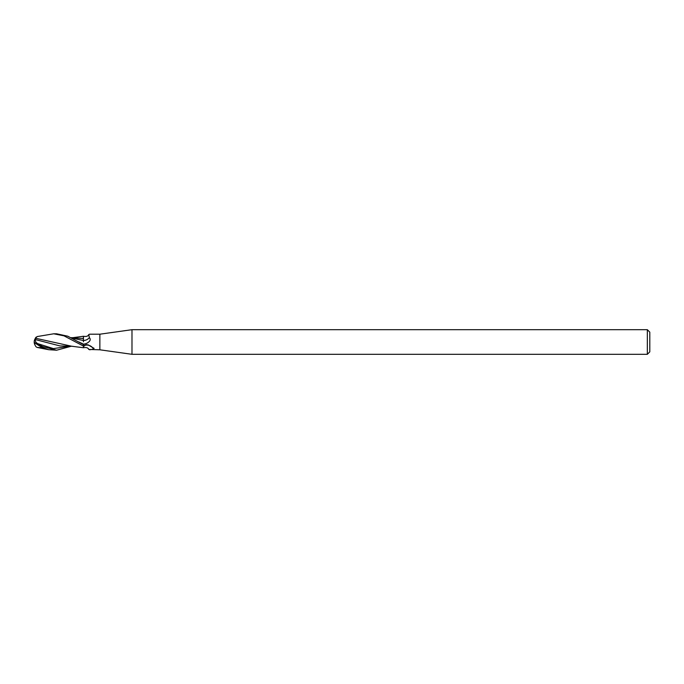 <?xml version="1.0" encoding="UTF-8"?>
<svg xmlns="http://www.w3.org/2000/svg" width="684" height="684" viewBox="0 0 684 684"><rect width="100%" height="100%" fill="white"/><g stroke="black" fill="none" stroke-linecap="round" stroke-linejoin="round"><path stroke-width="1.03" d="M131.986 354.312L99.864 349.798L99.864 334.202L131.986 329.688L647.338 329.688L649.8 332.15L649.8 351.85L647.338 354.312L131.986 354.312L131.986 329.688M647.338 354.312L647.338 329.688M99.864 349.798L88.766 349.447C88.082 347.78 86.312 347.207 83.448 347.728L83.448 344.608L67.793 336.212L56.61 333.792L53.737 333.792L63.98 335.835L83.448 346.087L83.405 345.42L83.448 346.121M83.405 341.786L83.448 340.504A8.935 8.362 -107.5 0 0 89.373 337.648C91.075 339.486 90.185 341.384 86.706 343.351L83.448 344.471M71.598 337.999L83.405 340.495L83.405 338.443L83.448 340.504L83.448 338.409M83.405 338.537C83.422 335.528 83.439 335.545 83.448 338.597C83.439 335.545 83.422 335.528 83.405 338.537M89.373 337.648L88.766 334.553L89.69 334.202L99.864 334.202M83.448 346.557L86.013 344.693L88.15 344.839L94.084 348.421M93.802 348.088L93.546 349.096L89.69 349.798M83.448 339.033L83.431 336.272C86.312 336.793 88.082 336.22 88.766 334.553M84.252 345.531A8.473 7.934 -72.5 0 1 93.546 349.096M71.743 337.751L83.448 338.503M70.948 346.326L56.61 350.208L48.701 349.704L37.124 347.429L40.997 347.652L40.997 346.762M56.61 350.208L42.408 346.48L37.774 343.659C35.842 342.573 35.055 341.213 35.423 339.589L59.918 345.907L72.957 346.326M83.448 347.728L71.743 346.249L35.431 338.229A7.952 6.404 155 0 0 34.2 342A7.105 0.761 30.2 0 0 42.408 347.532L48.701 349.704M35.739 338.024L37.124 336.571L53.737 333.792M36.055 346.779L37.124 347.429M40.997 347.652L43.349 348.113M35.269 345.514A7.952 6.404 25 0 1 34.2 342M35.423 339.589L35.44 337.939M78.822 341.949L83.448 344.137L83.448 344.71M83.448 344.146A12.329 11.543 -107.5 0 0 86.706 343.351M42.408 347.532L42.408 346.48M37.774 343.659L53.42 348.609L69.067 346.318M72.957 337.674L83.431 336.272M34.456 342.402A7.926 7.926 0 0 0 36.124 346.873M36.124 337.127A7.926 7.926 0 0 0 35.269 338.486M70.948 337.674L74.547 337.674"/></g></svg>

